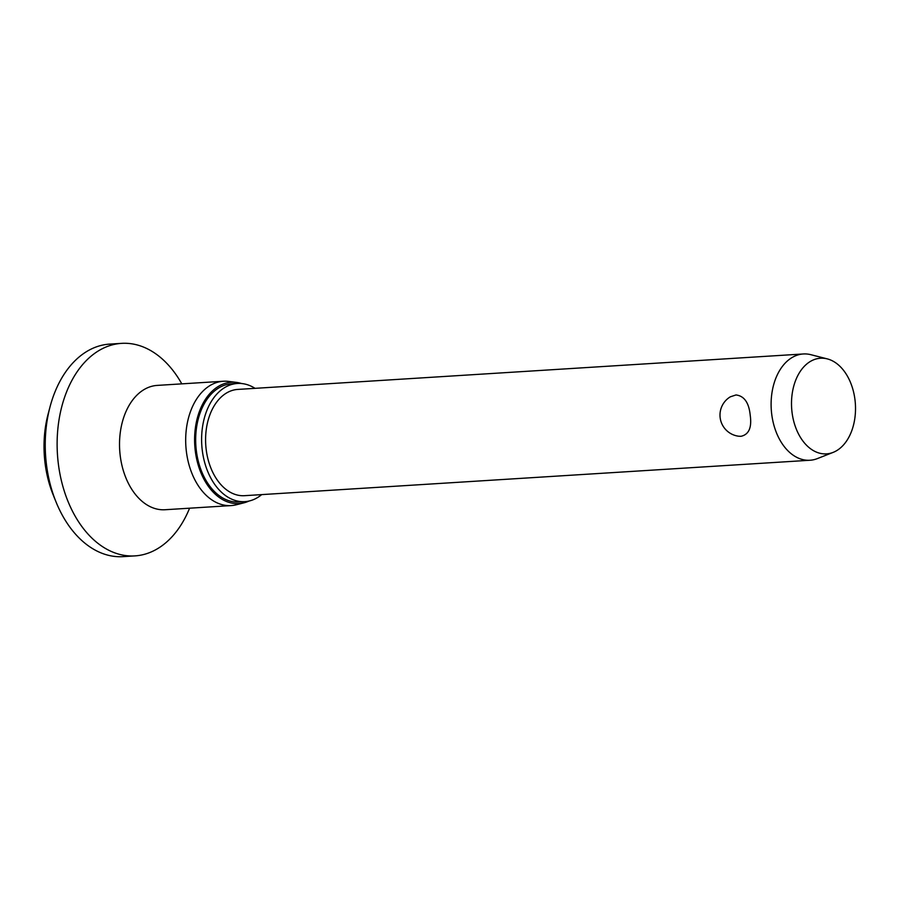 <?xml version="1.0" encoding="UTF-8"?>
<svg xmlns="http://www.w3.org/2000/svg" width="900" height="900" viewBox="0 0 900 900"><rect width="100%" height="100%" fill="white"/><g stroke="black" fill="none" stroke-linecap="round" stroke-linejoin="round"><path stroke-width="1.35" d="M189.585 508.196A106.481 70.965 -93.6 0 1 134.91 555.896L123.03 556.639A106.481 70.965 -93.6 0 1 56.047 501.986L53.212 494.989A90.506 60.322 -93.6 0 1 45 462.69A90.506 60.322 -93.6 0 1 48.139 413.989L50.074 406.699A106.481 70.965 -93.6 0 1 109.71 344.104L121.59 343.361A106.481 70.965 -93.6 0 1 181.8 383.861M56.047 501.986A106.481 70.965 -93.6 0 1 46.384 463.995A106.481 70.965 -93.6 0 1 50.074 406.699M134.91 555.896A106.481 70.965 -93.6 0 1 58.275 463.252A106.481 70.965 -93.6 0 1 121.59 343.361M249.007 501.041A60.795 40.511 -93.6 0 1 244.069 502.796L236.362 504.765A62.291 41.512 -93.6 0 1 231.188 505.586A62.291 41.512 -93.6 0 1 186.356 451.384A62.291 41.512 -93.6 0 1 223.391 381.251A62.291 41.512 -93.6 0 1 228.634 381.42L236.52 382.41A60.795 40.511 -93.6 0 1 241.639 383.546M244.069 502.796A60.795 40.511 -93.6 0 1 195.255 450.697A60.795 40.511 -93.6 0 1 236.52 382.41M261.697 494.606A59.197 39.454 -93.6 0 1 244.856 501.637A59.197 39.454 -93.6 0 1 202.252 450.124A59.197 39.454 -93.6 0 1 237.454 383.468A59.197 39.454 -93.6 0 1 255.037 388.339M244.856 501.637L238.916 502.009A59.197 39.454 -93.6 0 1 196.312 450.495A59.197 39.454 -93.6 0 1 231.514 383.839L237.454 383.468M833.141 452.385L817.38 458.595A53.235 35.483 -93.6 0 1 810 460.249A53.235 35.483 -93.6 0 1 771.683 413.921A53.235 35.483 -93.6 0 1 803.34 353.97A53.235 35.483 -93.6 0 1 810.866 354.69L827.28 358.886A47.914 31.927 -93.6 0 1 855 399.926A47.914 31.927 -93.6 0 1 833.141 452.385A47.914 31.927 -93.6 0 1 792.023 412.189A47.914 31.927 -93.6 0 1 827.28 358.886M750.217 415.26C751.961 427.545 748.89 434.565 740.992 436.298L738.788 436.23A21.296 21.296 0 0 1 730.35 396.81L735.998 394.954C744.221 395.944 748.957 402.716 750.217 415.26M810 460.249L244.485 495.686A53.235 35.483 -93.6 0 1 206.167 449.359A53.235 35.483 -93.6 0 1 237.825 389.419L803.34 353.97M231.188 505.586L165.026 509.738A62.291 41.512 -93.6 0 1 120.195 455.535A62.291 41.512 -93.6 0 1 157.241 385.402L223.391 381.251"/></g></svg>

